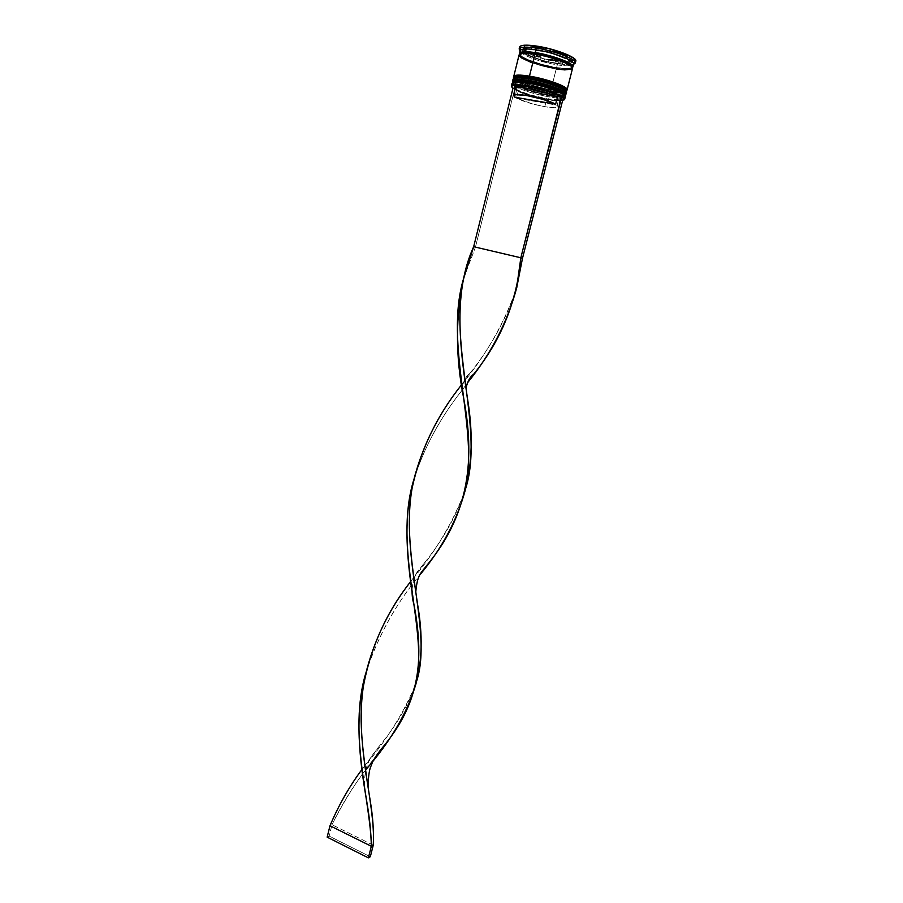 <?xml version="1.0" encoding="UTF-8"?>
<svg xmlns="http://www.w3.org/2000/svg" width="903" height="903" viewBox="0 0 903 903"><rect width="100%" height="100%" fill="white"/><g stroke="black" fill="none" stroke-linecap="round" stroke-linejoin="round"><path stroke-width="0.68" stroke-dasharray="4.51 3.39" d="M513.942 81.97C518.491 86.857 542.624 93.178 549.555 93.991L549.588 95.278C532.691 92.546 511.087 84.747 512.441 81.722C511.696 85.977 541.924 94.589 549.588 95.278L549.069 95.887C541.439 95.266 510.669 86.282 513.152 82.5L513.243 83.595L516.234 85.909C524.372 90.007 535.31 93.336 549.069 95.887L534.452 92.614L521.245 88.257L513.739 84.182L513.31 82.32M533.639 81.473L528.605 80.548M564.24 94.555L564.251 96.316L560.436 97.005L549.069 95.887L549.588 95.278C557.478 96.835 562.851 96.779 565.729 95.108C564.759 96.802 559.386 96.847 549.588 95.278L549.656 95.007C541.992 94.318 511.764 85.717 512.509 81.451C511.154 84.476 532.759 92.287 549.656 95.007C559.454 96.576 564.838 96.519 565.809 94.838C562.93 96.508 557.546 96.565 549.656 95.007L549.555 93.991L563.28 94.894L565.233 93.63L564.736 92.614L564.736 94.397L560.921 95.097L549.555 93.991C555.469 95.131 560.391 95.346 564.296 94.612M528.255 82.489L528.74 80.57L524.259 79.938L528.74 80.57C519.383 79.125 514.304 79.204 513.514 80.83C512.193 83.776 533.154 91.361 549.555 93.991L549.182 96.892C534.474 94.149 523.018 90.616 514.812 86.316L512.249 84.25L513.243 83.595M520.399 79.588L517.295 79.554L520.399 79.588M564.736 95.458L564.725 95.741C563.788 97.366 558.573 97.422 549.069 95.887C556.97 97.185 561.993 97.355 564.138 96.384L564.736 95.458C562.479 97.366 557.253 97.501 549.069 95.887L549.555 93.991L525.681 87.851L515.873 83.505L513.514 81.214L513.796 80.39L513.514 81.214L515.873 83.505L525.681 87.851L549.555 93.991C559.047 95.515 564.273 95.458 565.21 93.81C566.779 91 545.48 83.189 528.74 80.57L528.244 82.545M564.68 94.431L565.233 93.517M514.936 77.816C519.383 82.771 543.629 89.137 550.57 89.939L550.616 91.214C533.707 88.528 512.103 80.672 513.468 77.579C512.701 81.925 542.94 90.56 550.616 91.214L550.096 91.824C542.432 91.237 511.549 82.173 514.191 78.335L514.259 79.453C516.008 82.85 535.208 89.431 550.096 91.824L535.468 88.562L522.261 84.182L514.766 80.062L514.349 78.166M534.7 77.252L529.655 76.326M565.301 90.39L565.301 92.196L561.474 92.919L550.096 91.824L550.616 91.214C558.505 92.761 563.901 92.682 566.791 90.977C565.809 92.693 560.413 92.783 550.616 91.214L550.683 90.943C543.008 90.289 512.769 81.654 513.536 77.308C512.17 80.401 533.775 88.257 550.683 90.943C560.481 92.512 565.876 92.422 566.858 90.695C563.969 92.411 558.573 92.49 550.683 90.943L550.57 89.939L564.33 90.785L566.294 89.487L565.797 88.449L565.786 90.266L561.959 91L550.57 89.939C556.203 91 561.023 91.226 565.03 90.605M529.305 78.279L529.79 76.349L525.309 75.717L529.79 76.349C520.433 74.915 515.342 75.028 514.541 76.687C513.209 79.69 534.17 87.331 550.57 89.939L550.198 92.84C534.869 90.368 515.082 83.595 513.265 80.107L513.209 80.017M521.449 75.389L518.333 75.367L521.449 75.389M565.786 91.293L565.775 91.609C564.826 93.269 559.6 93.348 550.096 91.824C558.031 93.122 563.066 93.257 565.21 92.253L565.786 91.293C563.551 93.269 558.325 93.449 550.096 91.824L550.57 89.939L526.686 83.787L516.888 79.396L514.541 77.071L514.823 76.224L514.541 77.071L516.888 79.396L526.686 83.787L550.57 89.939C560.086 91.44 565.312 91.361 566.271 89.679C567.852 86.79 546.541 78.933 529.79 76.349L529.293 78.324M565.752 90.289L566.283 89.341M556.519 67.578C549.148 66.946 521.832 59.44 519.62 54.157L521.945 56.528L527.916 59.632L541.473 64.271L527.826 59.632L521.821 56.505L519.53 54.225C520.692 58.029 540.852 65.253 556.575 67.612L557.264 64.892C541.484 62.07 529.722 58.232 521.99 53.39C529.722 58.232 541.484 62.07 557.264 64.892L556.575 67.612L541.439 64.294L556.519 67.578L556.09 68.075L568.28 68.493L572.434 67.42C568.743 68.82 563.438 68.876 556.519 67.578M520.546 53.717L520.072 54.372C519.214 59.067 548.595 67.567 556.09 68.075C563.777 69.542 569.059 69.317 571.938 67.398L571.825 66.596L571.938 67.398C569.059 69.317 563.777 69.542 556.09 68.075L556.18 68.944C563.743 70.321 577.13 70.806 570.47 65.524C562.264 59.959 542.127 54.993 535.016 54.124L535.016 54.124C527.036 52.69 514.179 52.555 521.607 57.905C530.298 63.413 549.227 68.018 556.18 68.944L556.09 68.075C548.595 67.567 519.214 59.067 520.072 54.372L520.546 53.717M514.936 89.408L529.519 95.052L548.392 99.533C534.407 96.926 523.255 93.551 514.936 89.408L517.34 89.815C524.835 93.528 534.847 96.542 547.353 98.878C557.591 100.504 562.298 100.222 561.474 98.032L560.549 97.118L558.957 98.292L557.196 105.211L558.246 106.735C557.467 108.044 552.975 108.033 544.791 106.667L546.496 99.906C554.702 101.238 559.194 101.226 559.995 99.861L558.957 98.292L559.792 99.127C560.594 101.181 556.158 101.441 546.496 99.906L547.353 98.878L530.445 94.871L514.936 89.408M548.561 99.33L556.406 100.572L562.625 100.47C559.837 100.967 555.097 100.651 548.392 99.533L548.561 99.33C533.391 96.835 513.773 90.21 511.685 86.79C513.773 90.21 533.391 96.835 548.561 99.33L549.182 96.892L548.561 99.33C556.575 100.662 561.734 100.865 564.014 99.928C561.734 100.865 556.575 100.662 548.561 99.33M558.11 63.899L557.264 64.892C563.179 65.806 567.66 66.043 570.707 65.626C567.66 66.043 563.179 65.806 557.264 64.892L558.11 63.899C542.477 61.133 530.4 57.284 521.878 52.351C530.4 57.284 542.477 61.133 558.11 63.899L558.596 61.991L558.11 63.899L569.624 64.858L558.11 63.899M520.072 50.929L521.629 52.182L520.072 50.929M520.128 50.681L520.873 52.408L520.625 49.992M544.791 61.81L521.832 52.532L544.791 61.81L569.172 65.072L544.791 61.81M512.024 83.381L514.812 86.316M514.834 86.327C523.051 90.627 534.497 94.149 549.182 96.892C558.968 98.483 564.341 98.438 565.312 96.768M564.138 96.384L564.714 97.422C562.49 98.416 557.309 98.235 549.182 96.892L549.069 95.887C535.31 93.336 524.372 90.007 516.234 85.909L513.152 82.5M513.051 79.238C511.696 82.297 533.301 90.131 550.198 92.84L549.859 94.194C532.962 91.474 511.358 83.663 512.712 80.627L512.712 80.604M566.023 93.991L566.012 94.014C565.041 95.707 559.657 95.763 549.859 94.194L550.096 91.824C533.696 89.205 512.735 81.597 514.055 78.617L514.191 78.335M519.09 55.297L519.09 54.88C517.645 58.311 539.238 66.438 556.225 68.978L550.886 90.131C533.978 87.444 512.373 79.577 513.739 76.473L513.739 76.473M519.62 47.001C518.074 50.76 540.739 59.372 558.596 61.991L542.714 58.514L532.702 55.297L522.126 50.263L519.62 47.024M545.536 51.922L546.247 49.089L538.527 47.611L537.816 50.444L545.536 51.922L537.816 50.444L538.527 47.611L531.935 46.922L531.235 49.744L545.536 51.922L546.247 49.089L531.935 46.922L546.247 49.089L531.935 46.922L531.235 49.744L545.536 51.922M563.314 97.75L560.549 97.118L561.655 98.878L559.533 99.815L547.353 98.878L546.496 99.906C534.723 97.705 525.298 94.871 518.198 91.384L517.34 89.815L518.198 91.384C525.298 94.871 534.723 97.705 546.496 99.906L544.791 106.667C533.03 104.443 523.605 101.621 516.505 98.201L518.198 91.384L516.505 98.201L557.196 105.211L558.223 106.814L554.182 107.705L544.791 106.667L532.838 104.014L516.505 98.201L557.196 105.211L558.957 98.292L560.549 97.118L563.314 97.75M528.244 54.948L528.932 52.205L541.179 56.991L540.491 59.722L528.244 54.948L540.491 59.722L528.244 54.948L528.932 52.205L541.179 56.991L528.932 52.205L541.179 56.991L540.491 59.722L528.244 54.948M548.392 61.81L549.08 59.079L563.032 61.246L562.343 63.978L548.392 61.81L562.343 63.978L548.392 61.81L549.08 59.079L563.032 61.246L549.08 59.079L563.032 61.246L562.343 63.978L548.392 61.81M569.262 63.221L567.219 63.876L567.919 61.122L570.448 59.812L569.974 58.492L569.748 62.589L569.341 63.154L569.262 61.28L568.269 62.544L569.974 58.492L570.267 60.162L567.919 61.122L569.974 58.492L567.919 61.122L567.219 63.876L569.341 63.154M566.147 59L566.87 56.2L554.442 51.268L553.72 54.09L566.147 59L553.72 54.09L566.147 59L566.87 56.2L554.442 51.268L561.497 53.706L566.87 56.2L554.442 51.268L553.72 54.09L566.147 59M515.297 88.505L514.563 87.794M575.809 61.133L573.631 62.544L571.023 62.905L558.596 61.991C568.958 63.503 574.703 63.21 575.809 61.111M522.385 50.308L544.52 58.955L569.725 62.86L573.507 58.119L550.999 49.18L525.083 45.274L522.385 50.308L544.52 58.955L543.967 61.144L544.52 58.955L569.725 62.86L569.172 65.072L568.066 65.445L569.172 65.422L569.725 62.86L573.507 58.119L572.931 60.388L573.507 58.119L550.999 49.18L550.424 51.482L550.999 49.18L525.083 45.274L524.519 47.554L525.083 45.274L522.385 50.308M573.563 64.361L571.588 64.734L573.563 64.361M571.328 64.756L570.177 64.835M571.847 65.377L573.619 64.124M572.479 67.533C570.414 68.876 565.109 68.91 556.575 67.612L568.393 68.526L572.479 67.533M572.05 68.978L572.558 68.301C571.531 70.22 566.079 70.445 556.225 68.978L541.1 65.648L531.63 62.6L521.607 57.905L519.225 55.331L519.541 54.372L523.187 53.311L530.4 53.525L550.683 57.544L567.998 64L571.971 66.89L572.457 68.041L570.38 69.554L556.18 68.944L531.562 62.612M567.073 89.86L567.073 89.871C566.079 91.609 560.695 91.688 550.886 90.131L556.225 68.978M566.847 90.255L559.352 91.169L540.908 88.088L522.194 82.241L516.177 79.283L513.739 76.879M565.865 93.246L565.775 93.291C563.562 94.318 558.37 94.172 550.198 92.84C559.995 94.409 565.391 94.341 566.362 92.637M565.797 94.397L558.325 95.244L539.892 92.14L521.178 86.316L515.15 83.381L512.712 81.022M573.507 63.278L572.152 65.287M561.485 96.519L563.359 97.592L561.485 96.519M572.637 61.111L570.436 63.853L572.637 61.111M551.157 52.374L571.938 60.591L551.157 52.374M525.354 48.243L549.284 51.877L525.354 48.243M522.137 52.261L524.282 48.288L522.137 52.261M568.224 62.612L567.219 63.876L568.224 62.612M524.406 51.945L524.282 51.166L526.449 49.936L525.354 51.911L526.449 49.936L524.361 50.952L524.936 52.667M525.015 48.254L525.625 49.902L527.149 47.137L526.449 49.936L527.149 47.137L525.128 48.051L527.149 47.137L525.128 51.922L525.049 48.175M515.681 88.799L516.539 90.368L514.845 97.208L516.539 90.368L515.681 88.799M515.263 88.618L516.539 90.368M512.96 88.336L514.631 89.363L475.418 247.253L522.487 258.314L475.418 247.253L514.631 89.363L512.96 88.336M473.669 246.7L475.418 247.253L463.916 277.481L475.418 247.253L473.669 246.7M467.269 383.12L462.539 389.644L467.269 383.12M462.065 390.299C440.529 417.321 424.534 446.771 414.082 478.646L413.721 479.922C424.094 447.549 440.201 417.671 462.065 390.299M366.076 769.435C353.175 786.061 341.808 804.483 331.999 824.721L329.99 825.737L331.999 824.721C344.63 799.516 359.078 776.986 375.332 757.143M416.159 682.77C408.845 704.137 396.643 725.143 379.553 745.799L361.911 769.514C387.24 739.659 405.402 710.469 416.407 681.946M461.839 384.452C486.356 354.653 504.653 322.427 516.708 287.764C506.527 318.511 490.871 347.102 469.763 373.503L461.839 384.452M365.896 672.848C377.951 636.118 395.977 603.43 419.974 574.793C396.462 602.933 378.605 634.978 366.426 670.929L365.896 672.848M465.226 490.024C456.568 515.782 442.696 540.412 423.609 563.923L410.662 581.566C435.573 551.88 453.803 521.234 465.338 489.64M373.255 845.174L331.999 824.721L329.166 836.099L331.999 824.721L373.255 845.174M327.157 837.149L329.166 836.099L370.32 856.733L329.166 836.099L327.157 837.149M564.939 94.883C563.89 95.549 558.776 95.266 549.6 94.047C534.294 91.779 514.552 84.227 513.243 81.902M565.222 94.838L565.809 94.838M565.989 90.751C564.939 91.44 559.826 91.192 550.627 89.984C535.287 87.749 515.534 80.13 514.27 77.76M566.283 90.706L566.858 90.695M520.207 53.841L519.981 54.733C520.579 55.523 517.837 55.185 523.074 58.706C531.427 63.097 542.455 66.495 556.135 68.899C577.649 71.145 569.883 67.702 571.847 67.759L572.073 66.867M513.265 80.107L514.259 79.453M513.514 80.83L513.028 82.76M514.541 76.687L514.055 78.617M559.995 99.861L558.246 106.735M561.474 98.032L559.792 99.127M569.748 62.589L570.448 59.812M566.271 89.679L565.775 91.609M565.21 93.81L564.725 95.741M565.775 93.291L565.21 92.253M524.282 51.166L524.97 48.39M516.561 288.396L516.708 287.741M414.082 478.646L413.63 480.34M469.763 373.503C466.433 375.58 463.905 380.095 462.189 387.06M417.683 604.942C416.78 602.911 416.148 598.52 415.798 591.758M379.553 745.799C372.679 754.061 368.706 760.337 367.623 764.649C365.681 768.081 364.586 775.271 364.327 786.231M464.097 276.849L463.916 277.469M464.966 491.209L465.135 490.419M366.426 670.929L365.681 673.785M467.641 399.498L466.095 387.816M423.609 563.923C417.423 571.904 413.314 573.936 411.982 591.07M370.174 800.374L368.063 786.784"/><path stroke-width="1.35" d="M513.31 82.32L519.914 81.552L528.244 82.545C519.485 81.168 514.462 81.157 513.152 82.5C516.132 81.18 521.166 81.191 528.244 82.545L528.12 81.484C520.297 79.995 515.071 80.074 512.441 81.722C513.254 80.062 518.48 79.983 528.12 81.484L528.187 81.202C518.548 79.701 513.322 79.791 512.509 81.451C515.139 79.791 520.365 79.712 528.187 81.202L528.12 81.484C545.378 84.193 567.355 92.23 565.729 95.108C566.689 90.921 535.93 82.128 528.12 81.484L528.244 82.545L553.02 88.923L564.24 94.555M528.605 80.548C521.584 79.227 516.595 79.238 513.638 80.559M513.502 80.852L513.942 81.97M524.259 79.938L520.399 79.588L524.259 79.938M517.295 79.554L513.796 80.39L517.295 79.554M533.639 81.473L553.516 86.948L560.819 89.995L564.736 92.614L560.819 89.995L553.516 86.948L528.74 80.57C536.122 81.236 564.431 89.137 565.233 93.517M565.809 94.838C567.423 91.948 545.446 83.9 528.187 81.202C536.01 81.846 566.768 90.65 565.809 94.838L559.013 91.237C550.311 87.535 540.039 84.622 528.187 82.478L512.509 81.451M512.249 84.25C511.222 81.812 516.369 81.451 527.702 83.166L528.244 82.545C535.626 83.211 563.991 91.124 564.736 95.458C565.064 92.467 544.351 85.085 528.244 82.545L528.255 82.489M514.349 78.166L517.848 77.319L529.293 78.324C520.579 76.969 515.545 76.969 514.191 78.335C517.227 76.992 522.261 76.992 529.293 78.324L529.181 77.252C521.347 75.773 516.11 75.886 513.468 77.579C514.292 75.886 519.53 75.773 529.181 77.252L529.248 76.969C519.597 75.502 514.36 75.604 513.536 77.308C516.177 75.604 521.415 75.491 529.248 76.969L529.181 77.252C546.45 79.938 568.427 88.02 566.791 90.977C567.761 86.699 537.003 77.872 529.181 77.252L529.293 78.324L554.081 84.701L561.384 87.76L565.301 90.39M529.655 76.326C520.196 74.554 515.286 75.051 514.936 77.816M525.309 75.717L521.449 75.389L525.309 75.717M518.333 75.367L514.823 76.224L518.333 75.367M534.7 77.252L554.577 82.737L561.88 85.808L565.797 88.449L558.596 84.295L549.983 81.191L529.79 76.349C537.172 76.992 565.38 84.859 566.283 89.341M566.858 90.695C568.495 87.749 546.518 79.645 529.248 76.969C537.071 77.59 567.84 86.417 566.858 90.695L560.086 87.049C551.394 83.313 541.111 80.39 529.237 78.256L513.536 77.308M565.03 90.605L565.752 90.289M513.209 80.017C512.43 77.624 517.611 77.274 528.752 78.945L529.293 78.324C536.675 78.979 564.939 86.857 565.786 91.293C566.034 88.223 545.378 80.83 529.293 78.324L529.305 78.279M519.62 54.157C521.245 51.573 526.494 51.087 535.366 52.713L535.468 53.616C529.011 52.453 524.033 52.487 520.546 53.717C524.033 52.487 529.011 52.453 535.468 53.616L535.366 52.713C543.696 53.063 577.062 63.334 572.434 67.42L572.333 65.49L570.82 64.124L564.996 60.964L545.728 54.756L565.086 60.964L570.956 64.147L572.457 65.524L572.479 67.533L572.92 66.901C574.647 63.571 552.681 55.173 535.31 52.667L535.829 48.017C527.138 46.775 521.753 46.843 519.654 48.22L520.072 50.929L519.146 48.943C520.072 46.9 525.636 46.595 535.829 48.017L536.326 46.03C526.122 44.619 520.557 44.936 519.62 47.001L521.358 45.681L527.205 45.161L547.274 48.186L567.626 54.778L573.777 58.164L575.809 61.133C577.66 57.521 554.6 48.615 536.326 46.03L535.829 48.017C554.092 50.613 577.164 59.496 575.313 63.052L573.563 64.361L575.2 62.172C574.048 58.21 552.534 50.41 535.829 48.017L536.021 49.834C526.314 48.469 521.02 48.751 520.128 50.681L519.451 53.446C520.32 51.55 525.614 51.29 535.31 52.667L545.728 54.722L526.754 51.843L521.223 52.295L519.88 52.984L519.62 54.157M571.825 66.596C569.172 61.427 542.703 54.203 535.468 53.616C542.703 54.203 569.172 61.427 571.825 66.596M514.563 87.794L514.766 86.338L518.153 85.774L528.221 86.756L545.751 90.91L561.485 96.519L546.744 90.706L527.104 86.056L513.547 85.153L511.595 86.327L513.276 88.392C511.47 87.117 511.121 86.169 512.215 85.559C514.281 84.622 519.248 84.792 527.104 86.056L527.07 85.706C519.123 84.43 514.112 84.261 512.024 85.209L511.685 86.79L511.414 85.864C512.215 84.239 517.442 84.193 527.07 85.706L527.702 83.166C518.062 81.665 512.836 81.733 512.024 83.381L511.414 85.864M516.539 90.368L515.782 88.065C519.067 85.537 548.889 92.117 557.388 97.276L558.991 96.09C550.074 90.605 518.288 83.584 514.823 86.316L514.834 86.327M521.99 53.39L520.873 52.408L521.99 53.39M519.654 48.22L520.625 49.992C522.623 48.694 527.758 48.638 536.021 49.834L535.31 52.667L523.424 51.866L519.756 52.938L519.53 54.225L519.439 53.469M524.282 48.288L524.519 47.554L525.354 48.243L524.282 48.288L524.519 47.554L525.354 48.243L524.282 48.288M513.152 82.5C514.462 81.157 519.485 81.168 528.244 82.545C544.351 85.085 565.064 92.467 564.736 95.458M512.712 80.627C513.536 78.956 518.762 78.866 528.402 80.356L528.752 78.945C519.112 77.466 513.875 77.556 513.051 79.238L512.712 80.604M514.191 78.335C515.545 76.969 520.579 76.969 529.293 78.324C545.378 80.83 566.034 88.223 565.786 91.293M513.739 76.879L515.353 75.412L517.645 75.118L529.463 76.134L534.96 54.09C552.331 56.596 574.285 64.982 572.558 68.289L570.594 65.547L560.594 60.704L545.367 56.144L534.96 54.09C525.264 52.701 519.981 52.961 519.101 54.857L513.751 76.45C514.575 74.768 519.812 74.656 529.463 76.134L534.96 54.09L523.074 53.266L519.09 54.88M562.625 100.47L564.33 99.522L563.314 97.75L564.115 98.596L562.625 100.47M465.338 489.64L465.553 488.873C484.313 430.46 448.452 346.425 463.781 278.124L473.669 246.7L512.96 88.336L515.229 88.72L512.96 88.336L473.669 246.7L520.839 257.784L561.801 96.565L558.991 96.09L557.388 97.276C548.031 91.587 514.891 84.814 515.263 88.618L513.547 95.504C513.141 91.835 546.247 98.641 555.627 104.217L557.388 97.276L555.627 104.217L514.845 97.208L513.547 95.504M570.177 64.835L571.328 64.756M572.92 66.878L573.619 64.124C575.369 60.749 553.404 52.318 536.021 49.834C551.914 52.114 572.378 59.519 573.507 63.278L575.2 62.172M556.225 68.978L564.747 69.903L572.05 68.978M519.09 55.297L521.482 57.882L531.562 62.612M566.847 90.255L566.587 88.618L565.052 87.331L555.029 82.715L529.463 76.134C546.733 78.798 568.709 86.902 567.073 89.871L572.558 68.289M566.023 93.991L566.362 92.637C567.998 89.702 546.022 81.631 528.752 78.945L528.402 80.356C545.66 83.053 567.637 91.101 566.012 94.014M512.712 81.022L514.315 79.588L519.812 79.351L538.764 82.466L558.099 88.539L563.991 91.508L565.526 92.772L565.797 94.397M564.68 99.251L565.312 96.768C566.926 93.901 544.949 85.887 527.702 83.166L527.07 85.706C544.306 88.438 566.283 96.429 564.68 99.251L564.014 99.928L564.454 98.371C562.738 95.063 542.568 88.178 527.07 85.706L527.104 86.056C541.8 88.776 553.257 92.264 561.485 96.519L520.839 257.784L522.487 258.314L563.359 97.592L561.801 96.565L563.359 97.592L522.487 258.314L520.839 257.784L516.561 288.396C507.147 322.721 490.713 354.292 467.269 383.12L473.612 374.305C501.21 340.25 516.956 301.41 520.839 257.784L473.669 246.7C453.035 291.883 459.751 346.808 467.641 399.498C473.093 432.83 472.292 463.013 465.226 490.024M571.938 60.591L572.931 60.388L572.637 61.111L571.938 60.591L572.931 60.388L572.637 61.111L571.938 60.591M549.284 51.877L550.424 51.482L551.157 52.374L549.284 51.877L550.424 51.482L551.157 52.374L549.284 51.877M529.293 78.324L528.752 78.945C547.636 81.868 570.922 90.943 565.865 93.246M528.244 82.545L527.702 83.166C546.778 86.157 570.211 95.3 564.714 97.422M570.436 63.853L569.612 64.881L570.436 63.853M521.799 52.871L522.137 52.261L521.799 52.871M524.936 52.667L525.354 51.911L524.936 52.667L524.406 51.945M515.782 88.065L514.823 86.316L515.297 88.505M514.845 97.208L513.536 95.549L515.263 94.646L526.675 95.515L543.132 99.409L555.627 104.217L514.845 97.208M462.539 389.644L462.065 390.299L462.539 389.644M375.332 757.143L383.053 746.894C417.367 705.604 425.415 664.597 413.935 604.457C407.558 564.149 402.241 519.281 413.721 479.922C392.636 549.555 428.902 632.089 415.809 684.395C407.219 712.862 390.649 741.205 366.076 769.435M329.99 825.737C338.67 805.216 349.314 786.479 361.911 769.514C349.314 786.479 338.67 805.216 329.99 825.737L371.325 846.269C371.11 832.453 369.508 817.08 366.528 800.171C359.8 761.297 353.874 714.352 365.896 672.848C347.768 732.965 370.828 801.841 371.325 846.269L373.255 845.174C376.156 802.643 351.414 736.047 365.467 674.801C374 640.137 389.069 609.062 410.662 581.566C386.563 612.11 370.817 646.932 363.435 686.02C357.475 724.974 364.722 766.173 370.174 800.374C372.905 816.843 373.944 831.776 373.255 845.174L370.32 856.733L373.255 845.174L371.325 846.269L368.379 857.85L327.157 837.149L329.99 825.737L371.325 846.269L368.379 857.85L327.157 837.149L329.99 825.737M416.407 681.946L416.633 681.167C433.101 630.621 397.76 551.417 413.439 481.243C422.344 446.014 438.474 413.743 461.839 384.452C436.939 415.583 420.369 450.078 412.152 487.936C405.413 526.065 412.208 567.829 417.683 604.942C422.762 634.29 422.254 660.228 416.159 682.77M516.708 287.764L522.487 258.314L516.708 287.764M419.974 574.793L427.288 564.838C465.846 518.04 476.344 466.309 463.781 398.821C455.326 356.279 455.372 315.824 463.916 277.481C443.113 344.89 479.933 430.833 464.966 491.209C456.85 520.625 441.849 548.482 419.974 574.793M370.32 856.733L368.379 857.85L370.32 856.733M513.243 81.902L512.565 81.451M514.27 77.76L513.593 77.308M572.073 66.867C573.461 62.499 551.665 55.331 535.411 52.746C515.873 50.703 521.584 53.785 520.207 53.841M519.62 47.001L519.146 48.943M575.809 61.111L575.313 63.052M516.708 287.741L516.888 287.131M413.63 480.34L413.439 481.243M415.809 684.395L416.633 681.167M462.189 387.06L463.781 398.821M415.798 591.758C417.412 575.008 420.132 573.958 427.288 564.838M364.327 786.231L366.528 800.171M463.916 277.469L463.781 278.124M465.135 490.419L465.553 488.873M365.681 673.785L365.467 674.801M466.095 387.816C467.709 381.055 470.215 376.551 473.612 374.305M411.982 591.07C412.355 600.168 413.111 600.8 413.935 604.457M368.063 786.784C368.356 775.779 369.429 768.69 371.291 765.541C372.318 761.364 376.235 755.145 383.053 746.894"/></g></svg>
